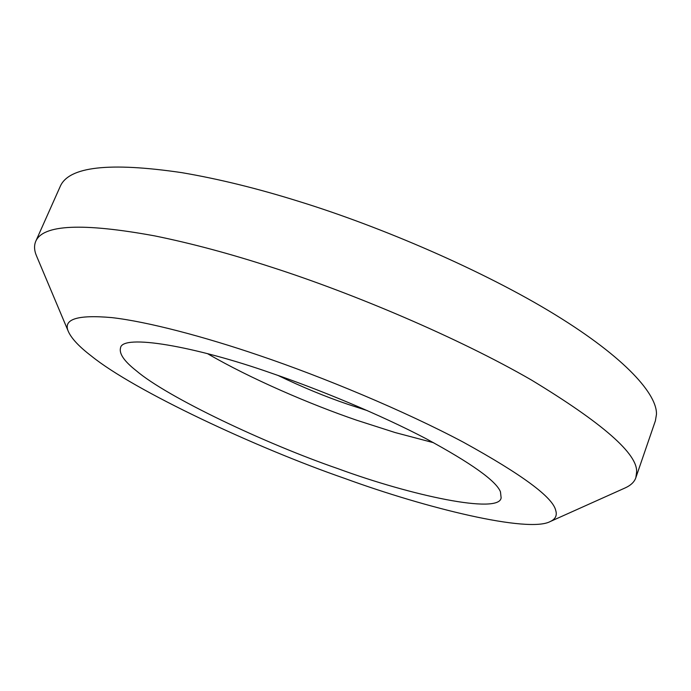<?xml version="1.0" encoding="UTF-8"?>
<svg xmlns="http://www.w3.org/2000/svg" width="691" height="691" viewBox="0 0 691 691"><rect width="100%" height="100%" fill="white"/><g stroke="black" fill="none" stroke-linecap="round" stroke-linejoin="round"><path stroke-width="1.04" d="M68.461 331.749L36.597 256.102C34.213 250.608 33.928 245.676 35.751 241.314C42.937 224.497 82.575 222.692 154.637 235.873C191.528 243.37 230.811 253.917 272.487 267.495C353.913 293.701 458.271 337.787 531.284 379.929C602.923 423.35 638.026 454.125 636.592 472.255L635.841 477.697C634.407 481.929 630.84 485.341 625.139 487.932L550.243 521.532C528.684 533.279 426.477 508.343 344.714 478.414C256.309 447.82 134.166 390.717 91.367 356.02C79.344 346.839 71.709 338.745 68.461 331.749C62.587 319.251 77.047 314.535 111.838 317.61C147.52 321.678 203.983 336.586 259.419 355.52C323.008 377.036 404.175 410.756 463.462 442.257C522.258 474.682 553.025 497.434 555.745 510.528C557.274 515.469 555.443 519.131 550.243 521.532M35.751 241.314L60.247 186.389C68.798 166.583 109.299 161.996 181.742 172.638C218.762 178.943 257.993 188.591 299.428 201.582C380.439 226.588 483.536 270.691 555.046 314.621C626.659 358.569 657.374 394.932 656.45 414.47L655.388 420.819L635.841 477.697M367.284 410.601L347.936 404.33C325.323 396.634 301.984 386.995 277.92 375.403M136.187 370.661C124.199 361.229 118.982 353.654 120.528 347.927C122.022 333.839 193.756 345.794 271.727 373.261C319.665 389.603 380.266 414.704 425.837 438.578C471.374 463.246 496.25 480.996 500.465 491.837L501.13 497.848C499.291 514.389 411.758 495.844 337.934 468.653C266.225 443.976 167.274 397.29 136.187 370.661M433.628 442.724L395.088 432.54L356.694 420.223C309.818 404.175 250.418 378.625 207.49 353.645"/></g></svg>
